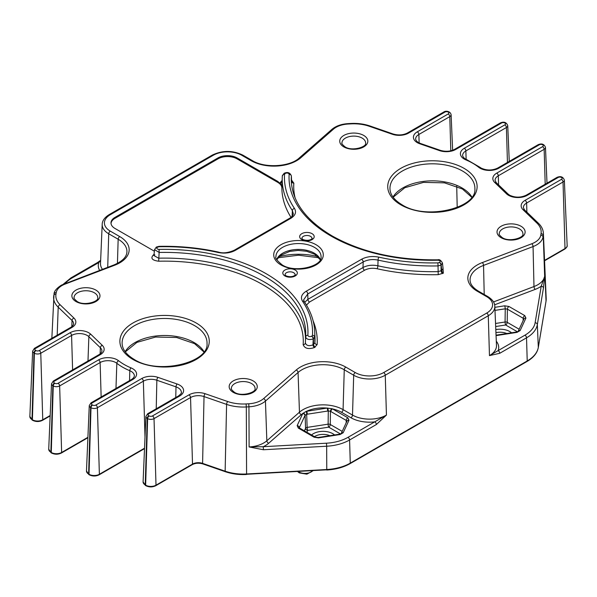 <?xml version="1.0" encoding="UTF-8"?>
<svg xmlns="http://www.w3.org/2000/svg" width="597" height="597" viewBox="0 0 597 597"><rect width="100%" height="100%" fill="white"/><g stroke="black" fill="none" stroke-linecap="round" stroke-linejoin="round"><path stroke-width="0.9" d="M289.142 174.317A2.224 1.813 3.8 0 1 291.358 176.122A141.176 81.505 0 0 0 291.299 181.264C292.567 202.211 306.186 220.435 332.148 235.927C361.551 252.352 396.796 260.314 437.892 259.814L437.937 260.225A143.392 82.789 180 0 1 331.036 236.039A143.392 82.789 180 0 1 289.142 174.317C288.62 173.018 287.351 172.697 285.344 173.361L284.538 174.317A147.996 85.446 0 0 0 294.44 208.39C296.634 212.107 295.425 215.42 290.814 218.33L235.3 250.382C230.293 253.046 224.547 253.74 218.077 252.479A147.996 85.446 0 0 0 159.056 246.755L157.407 247.225C156.257 248.382 156.81 249.113 159.063 249.419A143.392 82.789 180 0 1 307.858 335.327C308.38 336.626 309.649 336.939 311.656 336.283A2.224 1.284 60 0 1 313.224 338.939C309.216 340.111 306.686 339.477 305.642 337.029L305.642 337.029A2.224 1.813 3.8 0 1 305.642 336.992L305.642 336.992A2.224 1.813 3.8 0 1 307.858 335.327M311.656 336.283L312.462 335.327A147.996 85.446 0 0 0 302.53 301.216C300.336 297.493 301.545 294.172 306.171 291.254L361.61 259.247C366.633 256.583 372.379 255.882 378.864 257.15A147.996 85.446 0 0 0 437.944 262.881L439.593 262.411C440.743 261.255 440.19 260.523 437.937 260.225M277.829 181.451L281.971 185.309L281.859 187.995C281.791 185.824 280.433 183.943 277.792 182.369L277.829 181.451L237.084 157.929A13.515 7.806 0 0 0 217.972 157.929L114.945 217.405A13.515 7.806 0 0 0 110.99 223.114A13.515 7.806 0 0 0 114.945 228.442L154.377 251.21M279.889 182.973L282.112 180.488M291.575 180.093L293.843 183.167A138.713 80.08 0 0 0 295.134 197.98M442.952 267.501L443.34 273.157L438.22 274.665A152.683 88.147 180 0 1 377.073 268.732C372.401 267.807 368.23 268.314 364.573 270.247L309.492 302.052L306.462 305.082M313.112 320.835A152.683 88.147 180 0 1 317.141 344.566L314.537 347.521C308.492 349.506 304.701 348.544 303.157 344.641A138.713 80.08 0 0 0 158.66 261.217C151.892 260.314 150.22 258.128 153.66 254.643L154.041 254.426M263.434 449.75L249.106 446.952L263.225 446.713L263.434 449.75L326.671 446.228L326.768 469.518A38.462 22.208 0 0 0 350.275 463.123L527.218 360.961A38.462 22.208 0 0 0 538.307 347.387L546.039 301.097A35.126 20.283 0 0 0 546.188 298.649L546.024 301.246A1.112 0.903 -170.5 0 0 546.039 301.097L543.248 235.524L544.665 276.314L543.434 288.09A2.224 1.806 -170.5 0 0 541.225 286.217L544.665 276.314A23.992 13.85 0 0 1 533.979 286.553L533.061 246.568L483.548 265.404A29.954 17.291 0 0 0 470.078 280.269C470.197 284.165 472.958 287.776 478.384 291.12L487.816 296.567A2.224 1.284 -60 0 0 486.704 296.672L477.272 291.224A32.178 18.574 180 0 1 482.324 262.576L531.837 243.748A20.097 11.604 0 0 0 540.785 235.173L541.039 233.651A30.104 17.38 0 0 0 536.89 223.039L523.047 209.726A13.268 7.664 180 0 1 525.047 200.368L561.456 179.346A2.298 1.328 0 0 0 561.456 177.466A2.298 1.328 0 0 0 558.202 177.466L527.293 195.309A13.268 7.664 180 0 1 508.532 195.309A13.268 7.664 180 0 1 506.532 193.838A2.224 1.56 -46.1 0 1 508.077 194.047L496.279 182.697L495.07 180.451A11.044 6.38 0 0 1 498.301 175.787L498.577 184.906M543.434 288.09L537.337 324.604A37.492 21.641 180 0 1 526.532 337.827L499.741 353.297L489.465 355.603L524.957 335.171A35.268 20.358 0 0 0 535.128 322.723L541.225 286.217A26.216 15.134 180 0 1 535.203 289.381L494.614 304.813M304.948 415.564L299.321 427.691A2.224 1.754 -155.1 0 0 297.172 425.609L302.798 413.482L306.194 411.37A2.224 0.5 82.4 0 1 306.679 414.303L304.948 415.564A2.224 1.754 -155.1 0 0 302.798 413.482A26.059 15.044 0 0 0 301.321 414.654L268.702 443.243A26.216 15.134 180 0 1 263.225 446.713L326.462 443.198A35.268 20.358 0 0 0 348.014 437.325L386.438 415.079L376.379 424.519L349.588 439.989L350.275 463.123A1.112 0.642 -120 0 1 350.275 463.153A1.112 0.642 -120 0 1 350.043 463.66C343.514 467.354 335.738 469.473 326.723 470.026L326.768 469.518L246.583 473.981L246.315 406.96A32.328 18.664 180 0 1 226.584 404.385L225.144 471.182A35.126 20.283 0 0 0 246.583 473.981L246.539 474.488C238.979 474.876 231.912 473.951 225.345 471.72A1.112 0.47 -70.9 0 1 225.144 471.22A1.112 0.47 -70.9 0 1 225.144 471.182L202.592 463.376L204.032 396.572A11.044 6.38 0 0 0 190.54 397.535L154.026 418.616L156.004 485.174L192.518 464.093L190.54 397.535A2.224 1.284 60 0 0 188.965 394.871A13.268 7.664 180 0 1 205.174 393.721L227.726 401.535A30.104 17.38 0 0 0 246.106 403.93L248.733 403.781A20.097 11.604 0 0 0 263.59 398.617L296.202 370.028A32.178 18.574 180 0 1 345.827 367.11L355.267 372.565A20.097 11.604 0 0 0 383.684 372.565L486.704 313.082A20.097 11.604 0 0 0 486.704 296.672M291.5 184.025A140.937 81.364 180 0 1 291.627 181.361L291.366 175.936L291.627 181.361A2.224 1.813 -175.8 0 0 293.843 183.167M305.642 336.962A141.176 81.505 0 0 0 305.701 335.91A141.176 81.505 0 0 0 159.145 252.449L158.66 261.217M305.373 342.984L305.642 337.029L305.373 342.984A2.224 1.813 4.2 0 1 303.157 344.641M291.015 217.345A150.571 86.931 180 0 1 281.859 187.995M292.09 216.345L292.373 210.607A150.22 86.729 180 0 1 282.254 177.108A150.22 86.729 180 0 1 282.314 176.018A2.224 1.813 3.7 0 1 282.314 175.988A2.224 1.813 3.7 0 1 284.538 174.317M438.22 274.665L438.026 265.919A150.22 86.729 180 0 1 378.058 260.098L377.879 265.784A150.459 86.864 0 0 0 438.131 271.628L441.765 270.501L443.078 268.613L442.459 262.993L441.168 265.075L438.026 265.919L437.944 262.881M312.462 335.327A2.224 1.813 3.7 0 1 314.686 337.126L314.917 342.768A150.459 86.864 0 0 0 314.985 337.327L314.746 331.753A150.22 86.729 180 0 1 314.686 337.126L313.224 338.939L312.962 344.865A2.224 1.284 -120 0 0 314.537 347.521M100.639 260.628L98.833 262.523A2.224 1.284 -120 0 0 97.721 262.419L70.931 277.889L63.245 284.254M495.547 323.477L505.077 321.999A2.224 1.209 -179.3 0 1 507.219 322.335L519.151 329.223M306.194 411.37L327.111 408.072L331.969 408.706A2.224 1.254 121.3 0 0 330.44 411.296L328.29 410.96L306.679 414.303L307.134 427.407A2.224 0.47 -98.8 0 0 307.709 430.4A2.224 1.754 24.9 0 1 305.56 428.318A2.224 1.231 178 0 1 307.134 427.407L328.126 424.161A2.224 1.209 -179.3 0 1 330.275 424.497L342.2 431.385M301.321 414.654A2.224 1.515 -131.2 0 1 299.463 412.199L298.06 372.491L265.441 401.08L266.844 440.78L299.463 412.199A28.275 16.328 180 0 1 343.074 409.632L352.506 415.079A2.224 1.284 -60 0 1 350.939 417.743A26.216 15.134 180 0 0 374.804 421.855A2.224 1.284 60 0 1 376.379 424.519M331.969 408.706L332.454 408.893A2.224 1.284 120 0 0 330.88 411.557L330.44 411.296L330.275 424.497A2.224 1.284 -60 0 1 328.701 427.153L307.709 430.4L306.843 432.258M499.741 353.297A2.224 1.284 -120 0 0 498.167 350.64A26.216 15.134 180 0 0 496.301 341.215M303.06 413.176A2.224 1.724 24 0 1 305.112 415.213L305.56 428.318L304.388 430.84M327.686 411.064A2.224 0.47 81.2 0 0 327.111 408.072A26.059 15.044 0 0 0 306.709 411.221A2.224 0.47 81.2 0 1 307.283 414.214M315.253 437.108L318.097 437.504A2.224 0.47 81.2 0 1 318.44 437.885L314.141 437.22A2.224 1.284 120 0 1 315.253 437.108L299.433 427.974A2.224 1.284 120 0 0 298.321 428.086L297.172 425.609M327.693 408.049A2.224 0.44 80 0 1 328.29 410.96L328.126 424.161A2.224 0.47 -98.8 0 0 328.701 427.153L340.499 433.967M318.097 437.504L339.708 434.161A2.224 0.47 81.2 0 1 340.044 434.541L318.44 437.885M339.708 434.161L341.193 433.564A2.224 1.754 24.9 0 1 343.185 432.728L340.044 434.541M350.939 417.743L341.499 412.296A26.059 15.044 0 0 0 332.454 408.893L347.827 417.773A2.224 1.284 120 0 0 346.253 420.43L330.88 411.557M341.171 433.609L346.961 421.131A2.224 1.754 24.9 0 1 348.976 420.251L343.185 432.728M494.853 307.336L504.659 305.813A2.224 0.47 81.2 0 1 505.241 308.806L494.988 310.395M496.047 335.186L516.651 331.999A2.224 0.47 81.2 0 1 516.995 332.38L496.062 335.618M504.659 305.813L508.957 306.477A2.224 1.284 120 0 0 507.383 309.142L507.219 322.335A2.224 1.284 -60 0 1 505.652 324.992L495.674 326.537M508.957 306.477L524.778 315.612L525.927 318.089A2.224 1.754 24.9 0 0 523.905 318.97L518.136 331.417A2.224 1.754 24.9 0 1 520.136 330.566L516.995 332.38M524.778 315.612A2.224 1.284 120 0 0 523.203 318.276L507.383 309.142L505.241 308.806L505.077 321.999A2.224 0.47 -98.8 0 0 505.652 324.992L517.442 331.805M277.792 182.369L237.054 158.854A13.477 7.783 0 0 0 217.995 158.854L114.975 218.33A13.477 7.783 0 0 0 111.035 223.569M159.063 249.419L159.145 252.449L154.541 249.643L156.295 247.113A2.224 1.284 60 0 1 157.407 247.225M154.541 249.643L153.922 255.561L158.563 258.18A140.937 81.364 180 0 1 305.5 340.163M305.373 342.939C306.403 345.7 308.933 346.342 312.962 344.865L314.917 342.768A2.224 1.813 -176.2 0 0 317.141 344.566M304.597 302.425L307.925 299.328L363.006 267.523C367.334 265.255 372.297 264.672 377.879 265.784A2.224 0.657 -77.3 0 1 377.073 268.732M378.864 257.15A2.224 0.657 102.6 0 0 378.058 260.098C372.491 259.016 367.536 259.643 363.185 261.971L307.739 293.978L303.664 299.769L304.38 301.791A2.224 1.694 -33.9 0 0 302.53 301.216M156.377 247.076A2.224 1.284 60 0 1 156.451 247.024L159.011 246.352C179.533 245.934 199.383 247.859 218.562 252.121C222.935 253.509 228.144 252.889 234.188 250.27L289.702 218.226C291.933 216.83 293.134 215.33 293.306 213.726L292.373 210.607A2.224 1.694 -33.9 0 1 294.44 208.39M439.593 262.411A2.224 1.284 60 0 1 441.168 265.075L441.765 270.501A2.224 1.284 -120 0 0 443.34 273.157M284.157 173.302A2.224 1.284 60 0 1 284.232 173.249L284.232 173.249A2.224 1.284 60 0 1 285.344 173.361M225.345 471.72L202.801 463.906A1.112 0.47 -70.9 0 1 202.592 463.406A1.112 0.47 -70.9 0 1 202.592 463.376A8.246 4.761 180 0 0 192.518 464.093A1.112 0.642 -120 0 1 192.518 464.123A1.112 0.642 -120 0 1 192.286 464.63L155.772 485.712A1.112 0.642 -120 0 0 156.004 485.174A7.321 4.224 0 0 1 145.646 485.174L147.623 418.616L147.213 418.378L145.235 484.936L145.646 485.174A1.112 0.642 -60 0 0 145.646 485.204A1.112 0.642 -60 0 0 145.877 485.712L145.467 485.48A1.112 0.642 -60 0 1 145.235 484.965A1.112 0.642 -60 0 1 145.235 484.936A7.321 4.224 0 0 1 143.093 481.846L145.892 416.467A4.522 2.612 180 0 0 147.213 418.378A2.224 1.284 120 0 1 148.787 415.721L149.198 415.952A2.298 1.328 0 0 0 152.451 415.952L188.965 394.871M298.299 471.608A8.694 5.022 0 0 0 298.843 471.951A8.694 5.022 0 0 0 312.612 470.809M145.713 485.525A1.112 0.642 -60 0 1 145.467 485.48L143.093 481.846M145.011 437.041L143.355 381.185L97.401 407.721L99.378 474.272A1.112 0.642 60 0 1 99.378 474.309A1.112 0.642 60 0 1 99.147 474.816L144.519 448.623M144.534 448.205L99.378 474.272A7.321 4.224 0 0 1 89.02 474.272L91.005 407.721L90.595 407.482L88.617 474.04L89.02 474.272A1.112 0.642 120 0 0 89.02 474.309A1.112 0.642 120 0 0 89.251 474.816L88.849 474.578A1.112 0.642 120 0 0 89.087 474.63M88.617 474.07A1.112 0.642 120 0 0 88.849 474.578L86.475 470.943A7.321 4.224 0 0 0 88.617 474.04A1.112 0.642 120 0 0 88.617 474.07M326.656 469.824L246.479 474.287M545.994 301.366A1.112 0.903 -170.5 0 0 546.024 301.246L538.3 347.544C537.263 353.036 533.494 357.693 526.987 361.498A1.112 0.642 -120 0 0 527.218 360.991A1.112 0.642 -120 0 0 527.218 360.961L526.532 337.827A2.224 1.284 -120 0 0 524.957 335.171M538.3 347.544A1.112 0.903 -170.5 0 0 538.307 347.387L537.337 324.604A2.224 1.806 -170.5 0 0 535.128 322.723M101.147 397.005L100.124 362.558L59.648 385.923L61.633 452.481A1.112 0.642 60 0 1 61.633 452.511A1.112 0.642 60 0 1 61.401 453.019L87.893 437.728M87.916 437.31L61.633 452.481A7.321 4.224 0 0 1 51.275 452.481L53.252 385.923L52.842 385.684L50.864 452.242L51.275 452.481A1.112 0.642 120 0 0 51.275 452.511A1.112 0.642 120 0 0 51.506 453.019L51.096 452.787A1.112 0.642 120 0 0 51.342 452.839M50.864 452.28A1.112 0.642 120 0 0 51.096 452.787L48.723 449.153A7.321 4.224 0 0 0 50.864 452.242A1.112 0.642 120 0 0 50.864 452.28M72.603 369.894L71.58 335.447L40.775 353.23L42.753 419.788A1.112 0.642 60 0 1 42.753 419.825A1.112 0.642 60 0 1 42.521 420.333L50.148 415.93M495.808 329.581A13.716 7.918 180 0 1 509.719 331.514A13.716 7.918 180 0 1 511.517 332.798M311.559 434.974A13.716 7.918 180 0 1 332.775 433.676A13.716 7.918 180 0 1 334.566 434.952M316.022 244.703A24.783 14.306 180 0 1 316.022 264.934A24.783 14.306 180 0 1 280.978 264.934A24.783 14.306 180 0 1 280.978 244.703A24.783 14.306 180 0 1 316.022 244.703M321.052 256.897A22.559 13.022 0 0 0 314.447 247.367A22.559 13.022 0 0 0 289.612 244.606A22.559 13.022 0 0 0 275.948 256.897C274.814 257.807 276.866 260.456 282.09 264.829C295.06 273.553 322.664 266.031 321.052 256.897M295.202 270.031A7.261 4.194 180 0 1 295.202 275.956A7.261 4.194 180 0 1 284.933 275.956A7.261 4.194 180 0 1 284.933 270.031A7.261 4.194 180 0 1 295.202 270.031M295.105 274.821A5.037 2.91 0 0 0 293.627 272.687A5.037 2.91 0 0 0 288.082 272.075A5.037 2.91 0 0 0 285.03 274.821L286.045 275.851C293.03 278.448 296.433 274.016 295.105 274.821M464.026 168.332A44.685 25.798 180 0 1 464.026 204.823A44.685 25.798 180 0 1 400.826 204.823A44.685 25.798 180 0 1 400.826 168.332A44.685 25.798 180 0 1 464.026 168.332M474.884 188.936A42.469 24.514 0 0 0 462.459 170.996A42.469 24.514 0 0 0 415.699 165.794A42.469 24.514 0 0 0 389.975 188.936C390.229 194.756 394.214 200.017 401.938 204.711C426.101 220.599 476.831 207.935 474.884 188.936M312.067 233.681A7.261 4.194 180 0 1 312.067 239.613A7.261 4.194 180 0 1 301.798 239.613A7.261 4.194 180 0 1 301.798 233.681A7.261 4.194 180 0 1 312.067 233.681M311.97 238.472A5.037 2.91 0 0 0 310.5 236.345A5.037 2.91 0 0 0 304.948 235.725A5.037 2.91 0 0 0 301.895 238.472L302.91 239.501C309.895 242.106 313.298 237.673 311.97 238.472M276.68 259.605A22.313 12.88 180 0 1 292.172 249.942A22.313 12.88 180 0 1 314.276 253.188A22.313 12.88 180 0 1 320.32 259.605M363.722 135.437A14.052 8.112 180 0 1 363.722 146.907A14.052 8.112 180 0 1 343.85 146.907A14.052 8.112 180 0 1 343.85 135.437A14.052 8.112 180 0 1 363.722 135.437M365.61 143.093A11.828 6.828 0 0 0 362.148 138.101A11.828 6.828 0 0 0 349.126 136.653A11.828 6.828 0 0 0 341.962 143.093C341.32 143.332 342.32 144.564 344.962 146.802C351.991 151.72 367.17 146.795 365.61 143.093M95.863 290.082A14.052 8.112 180 0 1 95.863 301.552A14.052 8.112 180 0 1 75.991 301.552A14.052 8.112 180 0 1 75.991 290.082A14.052 8.112 180 0 1 95.863 290.082M97.751 297.739A11.828 6.828 0 0 0 94.289 292.746A11.828 6.828 0 0 0 81.267 291.299A11.828 6.828 0 0 0 74.103 297.739C73.461 297.978 74.468 299.209 77.11 301.448C84.132 306.365 99.311 301.44 97.751 297.739M125.131 351.678A41.753 24.104 180 0 1 194.1 342.551A41.753 24.104 180 0 1 204.01 351.678M392.99 197.032A41.753 24.104 180 0 1 461.951 187.906A41.753 24.104 180 0 1 471.869 197.032M196.174 322.984A44.685 25.798 180 0 1 196.174 359.469A44.685 25.798 180 0 1 132.974 359.469A44.685 25.798 180 0 1 132.974 322.984A44.685 25.798 180 0 1 196.174 322.984M207.025 343.581A42.469 24.514 0 0 0 194.6 325.641A42.469 24.514 0 0 0 147.84 320.447A42.469 24.514 0 0 0 122.116 343.581C122.37 349.402 126.363 354.663 134.086 359.357C158.25 375.252 208.98 362.58 207.025 343.581M521.009 226.248A14.052 8.112 180 0 1 521.009 237.718A14.052 8.112 180 0 1 501.137 237.718A14.052 8.112 180 0 1 501.137 226.248A14.052 8.112 180 0 1 521.009 226.248M522.897 233.905A11.828 6.828 0 0 0 519.435 228.905A11.828 6.828 0 0 0 506.413 227.457A11.828 6.828 0 0 0 499.249 233.905C498.607 234.136 499.607 235.375 502.249 237.606C509.271 242.524 524.457 237.606 522.897 233.905M506.532 193.838L494.734 182.488A13.268 7.664 180 0 1 496.734 173.123L542.583 146.653A2.298 1.328 0 0 0 542.583 144.773A2.298 1.328 0 0 0 539.33 144.773L498.793 168.182A13.268 7.664 180 0 1 480.025 168.182A13.268 7.664 180 0 1 478.66 167.257A57.073 32.954 0 0 0 465.899 159.884A13.268 7.664 180 0 1 464.294 159.1A13.268 7.664 180 0 1 464.294 148.265L504.838 124.863A2.298 1.328 0 0 0 504.838 122.982A2.298 1.328 0 0 0 501.584 122.982L455.727 149.451A13.268 7.664 180 0 1 439.519 150.608L419.863 143.795A13.268 7.664 180 0 1 417.303 142.646A13.268 7.664 180 0 1 417.303 131.81L448.213 113.96A2.298 1.328 0 0 0 448.213 112.087A2.298 1.328 0 0 0 444.959 112.087L408.549 133.109A13.268 7.664 180 0 1 392.333 134.258L369.274 126.273A30.104 17.38 0 0 0 350.894 123.87L348.267 124.019A20.097 11.604 0 0 0 333.41 129.183L300.798 157.772A32.178 18.574 180 0 1 251.173 160.69L241.733 155.242A20.097 11.604 0 0 0 213.316 155.242L110.296 214.719A20.097 11.604 0 0 0 110.296 231.129L119.728 236.576A32.178 18.574 180 0 1 114.676 265.225L65.163 284.06A20.097 11.604 0 0 0 56.215 292.634L55.961 294.157A30.104 17.38 0 0 0 60.11 304.761L73.953 318.074A13.268 7.664 180 0 1 71.953 327.44L35.544 348.461A2.298 1.328 0 0 0 35.544 350.335L35.954 350.573A2.298 1.328 0 0 0 39.208 350.573L70.013 332.79A13.268 7.664 180 0 1 90.774 334.26L102.266 345.32A13.268 7.664 180 0 1 100.266 354.678L54.417 381.147A2.298 1.328 0 0 0 54.417 383.028L54.827 383.267A2.298 1.328 0 0 0 58.081 383.267L98.55 359.894A13.268 7.664 180 0 1 118.616 360.767A57.073 32.954 0 0 0 124.213 364.528A57.073 32.954 0 0 0 131.101 367.916A13.268 7.664 180 0 1 132.706 379.543L92.162 402.945A2.298 1.328 0 0 0 92.162 404.818L92.572 405.057A2.298 1.328 0 0 0 95.826 405.057L141.78 378.528A13.268 7.664 180 0 1 157.989 377.379L177.137 384.005A13.268 7.664 180 0 1 179.697 395.998L148.787 413.84A2.298 1.328 0 0 0 148.787 415.721M450.802 150.795L449.787 116.624L418.878 134.467A11.044 6.38 0 0 0 415.646 139.138C415.9 140.377 416.825 141.511 418.415 142.534L420.587 143.511A2.224 0.933 -70.9 0 0 419.863 143.795M419.124 142.907L418.878 134.467A2.224 1.284 -120 0 0 417.303 131.81M464.294 148.265A2.224 1.284 60 0 1 465.869 150.922A11.044 6.38 0 0 0 462.638 155.593C462.899 156.832 463.817 157.966 465.406 158.989L466.757 159.653A2.224 1.067 -67.3 0 0 465.899 159.884M478.66 167.257A2.224 1.47 -51.4 0 1 480.048 167.332L466.757 159.653M129.556 380.602L129.795 370.707A59.297 34.238 180 0 1 122.639 367.185A59.297 34.238 180 0 1 116.833 363.282A2.224 1.463 -51.9 0 1 118.616 360.767M253.15 380.893A14.052 8.112 180 0 1 253.15 392.363A14.052 8.112 180 0 1 233.278 392.363A14.052 8.112 180 0 1 233.278 380.893A14.052 8.112 180 0 1 253.15 380.893M255.038 388.55A11.828 6.828 0 0 0 251.576 383.558A11.828 6.828 0 0 0 238.554 382.11A11.828 6.828 0 0 0 231.39 388.55C230.748 388.789 231.748 390.02 234.39 392.251C241.419 397.169 256.598 392.251 255.038 388.55M279.083 256.591A48.633 28.074 180 0 1 317.917 256.591M329.88 435.683A11.492 6.634 0 0 0 314.447 436.646M506.823 333.522A11.492 6.634 0 0 0 495.935 332.671M439.437 262.508A2.224 1.284 60 0 1 441.004 265.165L441.108 270.881A2.224 1.284 -120 0 0 442.683 273.538M315.194 347.141A2.224 1.284 -120 0 1 313.619 344.484L313.388 338.85A2.224 1.284 60 0 0 311.813 336.186M175.764 397.512L175.996 386.863L156.847 380.229L156.235 408.788M100.132 353.917L100.356 347.73L88.863 336.678L87.983 361.013M227.726 401.535A2.224 0.933 109.1 0 0 226.584 404.385L204.032 396.572A2.224 0.933 109.1 0 1 205.174 393.721M268.702 443.243A2.224 1.515 -131.2 0 1 266.844 440.78A23.992 13.85 0 0 1 249.106 446.952L248.949 406.811L246.315 406.96L246.106 403.93M486.704 313.082A2.224 1.284 60 0 1 488.279 315.746A22.32 12.888 180 0 0 494.809 306.313L496.488 345.462A23.992 13.85 0 0 1 489.465 355.603L488.279 315.746L385.259 375.222L386.438 415.079A23.992 13.85 0 0 1 352.506 415.079L353.693 375.222L344.26 369.774A29.954 17.291 0 0 0 298.06 372.491A2.224 1.515 48.8 0 0 296.202 370.028M71.819 326.678L72.043 320.492L58.207 307.179L57.193 335.208M60.11 304.761A2.224 1.56 -46.1 0 0 58.207 307.179A32.328 18.664 180 0 1 53.611 297.112A32.328 18.664 180 0 1 53.752 295.784A2.224 1.806 9.5 0 1 53.767 295.605A2.224 1.806 9.5 0 1 55.961 294.157M98.55 359.894A2.224 1.284 -120 0 1 100.124 362.558A11.044 6.38 0 0 1 116.833 363.282L115.975 388.446M348.014 437.325A2.224 1.284 60 0 1 349.588 439.989A37.492 21.641 180 0 1 326.671 446.228L326.462 443.198M546.188 298.649L543.389 233.278A32.328 18.664 180 0 1 543.248 235.524A2.224 1.806 9.5 0 0 541.039 233.651M456.72 186.234L457.198 207.48M347.827 417.773L348.976 420.251M314.141 437.22L298.321 428.086M341.499 412.296A2.224 1.284 -60 0 0 343.074 409.632L344.26 369.774A2.224 1.284 120 0 1 345.827 367.11M117.437 263.381L118.161 239.24L108.721 233.785L107.721 267.307M99.624 270.389A26.216 15.134 180 0 1 98.833 262.523L72.043 277.993A35.268 20.358 0 0 0 65.304 283.441M54.006 294.261A2.224 1.806 9.5 0 1 54.021 294.082C54.036 291.314 56.514 288.329 61.446 285.127L113.885 264.964C122.34 261.374 126.683 257.023 126.922 251.889A29.954 17.291 0 0 0 118.161 239.24A2.224 1.284 -60 0 1 119.728 236.576M484.212 294.485L483.548 265.404A2.224 1 69.2 0 0 482.324 262.576M493.51 301.948L533.979 286.553A2.224 1 69.2 0 0 535.203 289.381M525.927 318.089L520.136 330.566M544.554 260.374L565.008 248.561L563.031 182.003L526.614 203.025L526.89 212.151M545.195 184.227L544.158 149.317L498.301 175.787A2.224 1.284 60 0 0 496.734 173.123M35.544 350.335A2.224 1.284 -60 0 0 33.969 352.999L31.992 419.557L32.402 419.788L34.38 353.23L33.969 352.999A4.522 2.612 180 0 1 32.648 351.088L29.85 416.46A7.321 4.224 0 0 0 31.992 419.557A1.112 0.642 120 0 0 32.223 420.094A1.112 0.642 120 0 0 32.462 420.146M29.85 416.46L32.634 420.333A1.112 0.642 120 0 1 32.402 419.788A7.321 4.224 0 0 0 42.753 419.788L50.163 415.512M507.443 162.429L506.405 127.519L465.869 150.922L466.123 159.362M565.008 248.561A7.321 4.224 0 0 0 567.15 245.471C567.493 246.367 566.702 247.576 564.777 249.106A1.112 0.642 -120 0 0 565.008 248.561M567.15 245.471L564.352 180.093A4.522 2.612 180 0 1 563.031 182.003A2.224 1.284 60 0 0 561.456 179.346M54.417 383.028A2.224 1.284 -60 0 0 52.842 385.684A4.522 2.612 180 0 1 51.521 383.774L48.723 449.153M92.162 404.818A2.224 1.284 -60 0 0 90.595 407.482A4.522 2.612 180 0 1 89.266 405.572L86.475 470.943M152.451 415.952A2.224 1.284 60 0 1 154.026 418.616A4.522 2.612 180 0 1 147.623 418.616A2.224 1.284 120 0 1 149.198 415.952M95.826 405.057A2.224 1.284 -120 0 1 97.401 407.721A4.522 2.612 180 0 1 91.005 407.721A2.224 1.284 -60 0 1 92.572 405.057M58.081 383.267A2.224 1.284 -120 0 1 59.648 385.923A4.522 2.612 180 0 1 53.252 385.923A2.224 1.284 -60 0 1 54.827 383.267M39.208 350.573A2.224 1.284 -120 0 1 40.775 353.23A4.522 2.612 180 0 1 34.38 353.23A2.224 1.284 -60 0 1 35.954 350.573M392.333 134.258A2.224 0.933 109.1 0 1 393.065 133.974C398.348 135.504 403.139 135.176 407.43 132.997L443.847 111.975C445.161 110.758 450.25 110.714 451.108 114.714A4.522 2.612 180 0 1 449.787 116.624A2.224 1.284 -120 0 0 448.213 113.96M509.263 161.384L507.734 125.609A4.522 2.612 180 0 1 506.405 127.519A2.224 1.284 60 0 0 504.838 124.863M547.009 183.175L545.479 147.399A4.522 2.612 180 0 1 544.158 149.317A2.224 1.284 60 0 0 542.583 146.653M525.047 200.368A2.224 1.284 60 0 1 526.614 203.025A11.044 6.38 0 0 0 523.382 207.696L524.591 209.943A2.224 1.56 -46.1 0 0 523.047 209.726M90.774 334.26A2.224 1.56 -46.1 0 0 88.863 336.678A11.044 6.38 0 0 0 71.58 335.447A2.224 1.284 -120 0 0 70.013 332.79M71.953 327.44A2.224 1.284 60 0 0 70.842 327.328C72.424 326.313 73.349 325.178 73.618 323.932A11.044 6.38 0 0 0 72.043 320.492A2.224 1.56 -46.1 0 1 73.953 318.074M100.266 354.678A2.224 1.284 60 0 0 99.154 354.566C100.744 353.551 101.662 352.424 101.93 351.17A11.044 6.38 0 0 0 100.356 347.73A2.224 1.56 -46.1 0 1 102.266 345.32M132.706 379.543A2.224 1.284 60 0 0 131.594 379.431C133.168 378.423 134.094 377.289 134.362 376.035A11.044 6.38 0 0 0 129.795 370.707A2.224 1.067 -67.3 0 1 131.101 367.916M157.989 377.379A2.224 0.933 109.1 0 0 156.847 380.229A11.044 6.38 0 0 0 143.355 381.185A2.224 1.284 -120 0 0 141.78 378.528M179.697 395.998A2.224 1.284 -120 0 0 178.585 395.886C181.04 393.796 181.966 392.669 181.354 392.49A11.044 6.38 0 0 0 175.996 386.863A2.224 0.933 109.1 0 1 177.137 384.005M346.141 422.9L346.253 420.43L346.835 421.676M523.084 320.746L523.203 318.276L523.778 319.514M285.187 173.451A2.224 1.284 60 0 0 284.075 173.346L282.314 175.988L282.015 182.682A150.459 86.864 0 0 0 281.971 185.309M364.573 270.247A2.224 1.284 -120 0 1 363.006 267.523L363.185 261.971A2.224 1.284 60 0 0 361.61 259.247M306.171 291.254A2.224 1.284 60 0 1 307.739 293.978L307.925 299.328A2.224 1.284 -120 0 0 309.492 302.052M383.684 372.565A2.224 1.284 60 0 1 385.259 375.222A22.32 12.888 180 0 1 353.693 375.222A2.224 1.284 120 0 1 355.267 372.565M110.296 231.129A2.224 1.284 -60 0 0 108.721 233.785A22.32 12.888 180 0 1 102.191 224.36L100.512 263.508A23.992 13.85 0 0 0 102.453 269.314M540.785 235.173A2.224 1.806 9.5 0 1 542.994 237.046A22.32 12.888 180 0 1 533.061 246.568A2.224 1 69.2 0 0 531.837 243.748M263.59 398.617A2.224 1.515 48.8 0 1 265.441 401.08A22.32 12.888 180 0 1 248.949 406.811L248.733 403.781M148.787 413.84A2.224 1.284 -120 0 0 147.675 413.728L145.892 416.467M131.594 379.431L91.05 402.833A2.224 1.284 60 0 1 92.162 402.945M99.154 354.566L53.305 381.043A2.224 1.284 60 0 1 54.417 381.147M477.272 291.224A2.224 1.284 -60 0 1 478.384 291.12M70.842 327.328L34.432 348.349A2.224 1.284 60 0 1 35.544 348.461M536.89 223.039A2.224 1.56 -46.1 0 1 538.427 223.256L524.591 209.943M51.849 338.29L54.021 294.082A2.224 1.806 9.5 0 1 56.215 292.634M64.372 283.791A2.224 1 69.2 0 1 65.163 284.06M113.885 264.964A2.224 1 69.2 0 1 114.676 265.225M558.202 177.466A2.224 1.284 -120 0 0 557.091 177.354C560.665 175.884 563.09 176.794 564.352 180.093M527.293 195.309A2.224 1.284 -120 0 0 526.181 195.204L557.091 177.354M213.316 155.242A2.224 1.284 60 0 0 212.204 155.13L109.184 214.607A2.224 1.284 60 0 1 110.296 214.719M494.734 182.488A2.224 1.56 -46.1 0 1 496.279 182.697M212.204 155.13C222.42 150.235 232.629 150.235 242.845 155.13A2.224 1.284 120 0 0 241.733 155.242M242.845 155.13L252.285 160.578A2.224 1.284 120 0 0 251.173 160.69M539.33 144.773A2.224 1.284 -120 0 0 538.218 144.668C541.792 143.19 544.21 144.108 545.479 147.399M252.285 160.578C264.762 168.444 290.082 166.869 299.328 157.914A2.224 1.515 48.8 0 1 300.798 157.772M498.793 168.182A2.224 1.284 -120 0 0 497.682 168.07L538.218 144.668M299.328 157.914L331.947 129.333A2.224 1.515 48.8 0 1 333.41 129.183M331.947 129.333C335.992 125.952 341.394 124.049 348.141 123.616L348.267 124.019M348.141 123.616L350.775 123.467L350.894 123.87M350.775 123.467C357.625 123.116 364.036 123.952 370.006 125.982A2.224 0.933 109.1 0 0 369.274 126.273M501.584 122.982A2.224 1.284 -120 0 0 500.473 122.87C504.047 121.4 506.465 122.31 507.734 125.609M407.43 132.997A2.224 1.284 60 0 1 408.549 133.109M455.727 149.451A2.224 1.284 -120 0 0 454.615 149.34L500.473 122.87M443.847 111.975A2.224 1.284 60 0 1 444.959 112.087M439.519 150.608A2.224 0.933 -70.9 0 1 440.25 150.317L420.587 143.511M72.043 277.993A2.224 1.284 -120 0 0 70.931 277.889M114.975 218.33L114.945 217.405M237.054 158.854L237.084 157.929M217.995 158.854L217.972 157.929M282.06 181.727A2.224 1.813 3.8 0 1 280.165 183.227M156.295 247.113L156.451 247.024A2.224 1.284 60 0 1 157.563 247.136M159.011 246.352L159.056 246.755M218.562 252.121A2.224 0.657 102.6 0 0 218.077 252.479M234.188 250.27A2.224 1.284 60 0 1 235.3 250.382M289.702 218.226A2.224 1.284 60 0 1 290.814 218.33M202.801 463.906C198.943 462.787 195.435 463.026 192.286 464.63M320.238 259.762L314.738 254.27L306.679 251.277L298.112 250.419L289.709 251.412L280.486 255.426L276.762 259.762M203.846 351.902L194.555 343.633L176.645 337.499L155.66 337.036L136.937 342.372L125.295 351.902M471.705 197.249L462.414 188.988L444.496 182.854L423.512 182.391L404.796 187.727L393.154 197.249M312.955 470.787L306.895 474.16L299.298 472.906L297.679 471.637M526.987 361.498L350.043 463.66M497.682 168.07C492.167 170.63 486.652 170.63 481.137 168.07L480.048 167.332M526.181 195.204C520.666 197.764 515.159 197.764 509.644 195.204L508.077 194.047M451.108 114.714L452.63 150.257M178.585 395.886L147.675 413.728M91.05 402.833L89.266 405.572M53.305 381.043L51.521 383.774M494.809 306.313C494.764 302.724 492.428 299.478 487.816 296.567M34.432 348.349L32.648 351.088M543.389 233.278C543.173 229.576 541.524 226.233 538.427 223.256M109.184 214.607C104.587 217.495 102.259 220.748 102.191 224.36M393.065 133.974L370.006 125.982M454.615 149.34C450.325 151.526 445.534 151.854 440.25 150.317M100.654 260.292L97.721 262.419M516.651 331.999L518.121 331.447M318.999 257.762L298.5 255.203L278.001 257.762M32.634 420.333C35.932 421.922 39.23 421.922 42.521 420.333M544.568 260.77L564.777 249.106M51.506 453.019C54.805 454.608 58.103 454.608 61.401 453.019M89.251 474.816C92.55 476.406 95.848 476.406 99.147 474.816M155.772 485.712C152.474 487.301 149.175 487.301 145.877 485.712M153.922 255.553L154.772 254.755M305.701 335.91L305.634 337.059M314.746 331.753C314.268 321.365 310.806 311.38 304.38 301.791M442.452 263.001C440.914 260.285 439.392 259.217 437.892 259.814M284.075 173.346L284.232 173.249C287.694 171.749 290.075 172.645 291.366 175.936"/></g></svg>
